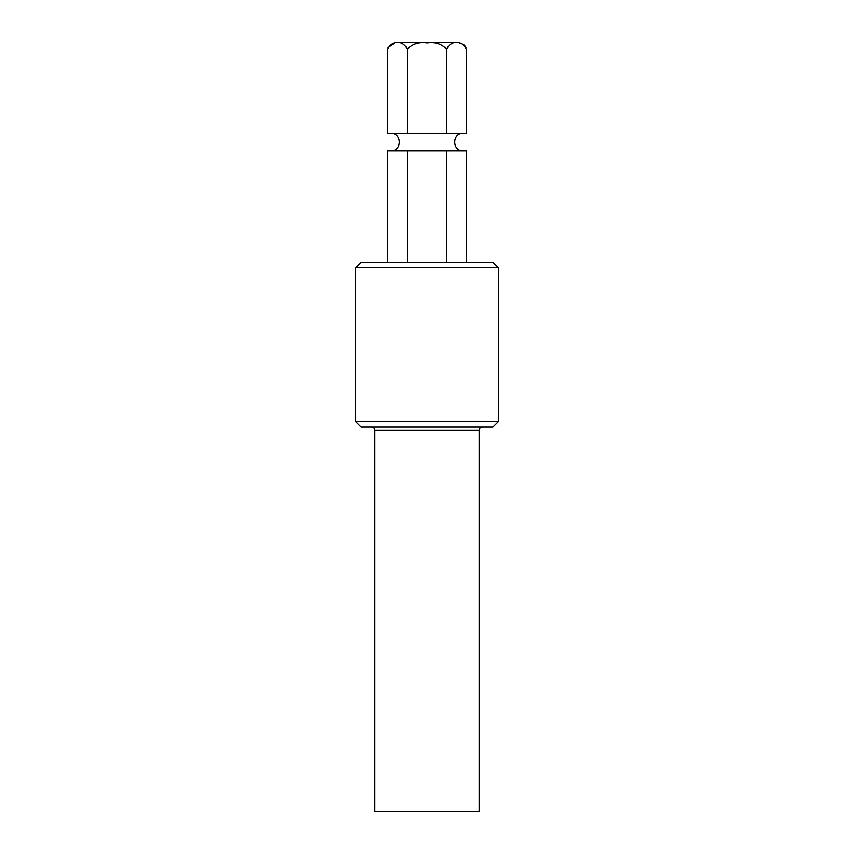 <?xml version="1.0" encoding="UTF-8"?>
<svg xmlns="http://www.w3.org/2000/svg" width="854" height="854" viewBox="0 0 854 854"><rect width="100%" height="100%" fill="white"/><g stroke="black" fill="none" stroke-linecap="round" stroke-linejoin="round"><path stroke-width="1.28" d="M355.627 421.513L361.125 427L492.875 427L498.373 421.513L498.373 267.793L355.627 267.793L355.627 421.513L498.373 421.513M479.158 430.299L374.842 430.299L374.842 811.3L479.158 811.3L479.158 430.299C479.329 428.313 480.428 427.213 482.446 427M355.627 267.793L361.125 262.295L492.875 262.295L498.373 267.793M466.305 262.295L466.305 150.848L387.695 150.848L387.695 262.295M407.347 150.848L407.347 262.295M446.653 150.848L446.653 262.295M450.271 133.288L466.305 133.288L466.305 49.222C461.779 40.106 451.179 40.095 446.653 49.222L446.653 133.288L450.271 133.288M446.653 49.222C441.55 43.917 435.07 41.846 427.192 43.01C419.1 41.814 412.482 43.885 407.347 49.222C402.832 40.106 392.221 40.095 387.695 49.222L387.695 133.288L446.653 133.288M407.347 49.222L407.347 133.288M388.058 47.696L395.103 42.7L458.897 42.7L464.555 45.294L465.974 47.792M374.842 430.299C374.671 428.313 373.572 427.213 371.554 427M463.231 150.848C451.905 151.393 451.905 132.744 463.231 133.288M390.769 133.288C402.095 132.744 402.095 151.393 390.769 150.848"/></g></svg>
